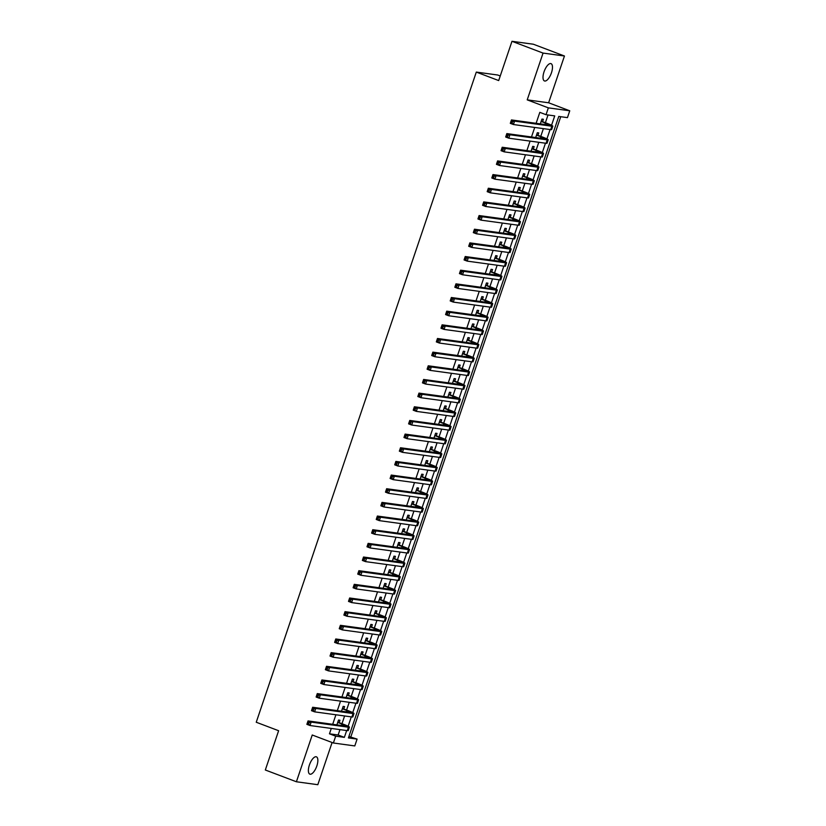 <?xml version="1.0" encoding="UTF-8"?>
<svg xmlns="http://www.w3.org/2000/svg" width="826" height="826" viewBox="0 0 826 826"><rect width="100%" height="100%" fill="white"/><g stroke="black" fill="none" stroke-linecap="round" stroke-linejoin="round"><path stroke-width="1.24" d="M316.823 765.991A9.262 3.655 110.8 0 0 316.399 756.822A9.262 3.655 110.8 0 0 309.42 764.969A9.262 3.655 110.8 0 0 309.833 774.138A9.262 3.655 110.8 0 0 316.823 765.991M551.448 72.802A9.262 3.655 110.8 0 0 551.025 63.643A9.262 3.655 110.8 0 0 544.045 71.79A9.262 3.655 110.8 0 0 544.468 80.958A9.262 3.655 110.8 0 0 551.448 72.802M348.902 736.472L357.09 739.094L354.777 745.93L333.374 742.997L335.686 736.173L344.359 737.36L346.672 730.535M500.236 75.971L497.717 75.011L476.303 72.089L256.246 722.244L278.62 730.721L265.322 769.997L296.4 781.768L317.814 784.7L332.093 742.512M476.303 72.089L498.687 80.566L511.975 41.3L533.379 44.232L564.457 56.003L543.054 53.081L527.215 99.863L548.35 107.865L569.754 110.798L567.452 117.622L558.768 116.435L348.407 737.917L357.09 739.094M527.215 99.863L548.629 102.785L564.457 56.003M548.629 102.785L569.754 110.798M350.874 736.74L560.74 116.714M511.975 41.3L543.054 53.081M339.156 722.636L339.961 720.241L338.515 720.045L336.884 724.867M343.781 708.976L344.587 706.591L343.141 706.385L341.51 711.207M348.396 695.316L349.212 692.931L347.767 692.735L346.135 697.557M353.022 681.657L353.838 679.271L352.382 679.075L350.751 683.897M357.648 667.997L358.453 665.611L357.008 665.415L355.376 670.237M362.273 654.347L363.079 651.951L361.633 651.755L360.002 656.577M366.889 640.687L367.704 638.292L366.259 638.095L364.627 642.917M371.514 627.027L372.33 624.632L370.884 624.435L369.243 629.257M376.14 613.367L376.945 610.972L375.5 610.775L373.868 615.597M380.765 599.707L381.571 597.322L380.125 597.115L378.494 601.937M385.391 586.047L386.196 583.662L384.751 583.455L383.119 588.288M390.006 572.387L390.822 570.002L389.376 569.806L387.745 574.628M394.632 558.727L395.437 556.342L393.992 556.146L392.36 560.968M399.257 545.077L400.063 542.682L398.617 542.486L396.986 547.308M403.883 531.417L404.688 529.022L403.243 528.826L401.612 533.648M408.498 517.757L409.314 515.362L407.868 515.166L406.237 519.988M413.124 504.097L413.94 501.702L412.484 501.506L410.852 506.328M417.75 490.438L418.555 488.042L417.109 487.846L415.478 492.668M422.375 476.778L423.18 474.392L421.735 474.186L420.104 479.018M427.001 463.118L427.806 460.732L426.361 460.536L424.729 465.358M431.616 449.458L432.432 447.072L430.986 446.876L429.344 451.698M436.242 435.798L437.047 433.413L435.601 433.216L433.97 438.038M440.867 422.148L441.673 419.753L440.227 419.556L438.596 424.378M445.493 408.488L446.298 406.093L444.853 405.896L443.221 410.718M450.108 394.828L450.924 392.433L449.478 392.236L447.847 397.058M454.734 381.168L455.539 378.773L454.094 378.576L452.462 383.398M459.359 367.508L460.165 365.123L458.719 364.916L457.088 369.738M463.985 353.848L464.79 351.463L463.345 351.267L461.713 356.089M468.6 340.188L469.416 337.803L467.97 337.607L466.339 342.429M473.226 326.528L474.041 324.143L472.586 323.947L470.954 328.769M477.851 312.878L478.657 310.483L477.211 310.287L475.58 315.109M482.477 299.219L483.282 296.823L481.837 296.627L480.205 301.449M487.103 285.559L487.908 283.163L486.462 282.967L484.831 287.789M491.718 271.899L492.533 269.503L491.088 269.307L489.446 274.129M496.343 258.239L497.149 255.853L495.703 255.647L494.072 260.469M500.969 244.579L501.774 242.194L500.329 241.987L498.697 246.819M505.595 230.919L506.4 228.534L504.954 228.337L503.323 233.159M510.21 217.259L511.026 214.874L509.58 214.677L507.949 219.499M514.835 203.599L515.651 201.214L514.195 201.017L512.564 205.839M519.461 189.949L520.266 187.554L518.821 187.357L517.19 192.179M524.087 176.289L524.892 173.894L523.447 173.697L521.815 178.519M528.702 162.629L529.518 160.234L528.072 160.037L526.441 164.859M533.328 148.969L534.143 146.574L532.698 146.378L531.056 151.199M537.953 135.309L538.758 132.924L537.313 132.718L535.682 137.539M551.551 125.253L554.721 115.888L546.038 114.7L539.822 112.346L536.115 123.311M534.711 127.441L531.49 136.971M530.085 141.101L526.864 150.631M525.47 154.761L522.239 164.291M520.845 168.421L517.623 177.951M516.219 182.081L512.998 191.601M511.593 195.741L508.372 205.261M506.978 209.401L503.746 218.921M502.353 223.061L499.131 232.581M497.727 236.721L494.506 246.241M493.101 250.371L489.88 259.901M488.476 264.031L485.254 273.561M483.86 277.691L480.629 287.221M479.235 291.351L476.013 300.881M474.609 305.011L471.388 314.53M469.984 318.671L466.762 328.19M465.368 332.331L462.137 341.85M460.743 345.991L457.521 355.51M456.117 359.64L452.896 369.17M451.492 373.3L448.27 382.83M446.876 386.96L443.645 396.49M442.251 400.62L439.029 410.15M437.625 414.28L434.404 423.8M433 427.94L429.778 437.46M428.374 441.6L425.153 451.12M423.759 455.26L420.527 464.78M419.133 468.91L415.912 478.44M414.507 482.57L411.286 492.1M409.882 496.23L406.66 505.76M405.267 509.89L402.035 519.42M400.641 523.55L397.42 533.069M396.015 537.21L392.794 546.729M391.39 550.87L388.168 560.389M386.774 564.53L383.543 574.049M382.149 578.19L378.928 587.709M377.523 591.839L374.302 601.369M372.898 605.499L369.676 615.029M368.272 619.159L365.051 628.689M363.657 632.819L360.425 642.349M359.031 646.479L355.81 655.999M354.406 660.139L351.184 669.659M349.78 673.799L346.559 683.319M345.165 687.459L341.933 696.979M340.539 701.109L337.318 710.639M335.914 714.769L332.692 724.299M331.288 728.429L329.471 733.818L338.144 735.006L339.971 729.616M341.974 723.7L344.597 715.956M346.59 710.04L349.212 702.296M351.215 696.39L353.838 688.647M355.841 682.73L358.463 674.987M360.466 669.07L363.089 661.327M365.092 655.41L367.704 647.667M369.707 641.75L372.33 634.007M374.333 628.09L376.955 620.347M378.958 614.43L381.581 606.687M383.584 600.77L386.196 593.027M388.199 587.121L390.822 579.367M392.825 573.461L395.447 565.717M397.451 559.801L400.073 552.057M402.076 546.141L404.699 538.397M406.691 532.481L409.314 524.737M411.317 518.821L413.94 511.077M415.943 505.161L418.565 497.417M420.568 491.501L423.191 483.757M425.194 477.841L427.806 470.097M429.809 464.191L432.432 456.448M434.435 450.531L437.057 442.788M439.06 436.871L441.683 429.128M443.686 423.211L446.308 415.468M448.301 409.551L450.924 401.808M452.927 395.891L455.549 388.148M457.552 382.231L460.175 374.488M462.178 368.572L464.801 360.828M466.793 354.922L469.416 347.168M471.419 341.262L474.041 333.518M476.044 327.602L478.667 319.858M480.67 313.942L483.293 306.198M485.296 300.282L487.908 292.538M489.911 286.622L492.533 278.878M494.537 272.962L497.159 265.218M499.162 259.302L501.785 251.558M503.788 245.652L506.41 237.898M508.403 231.992L511.026 224.249M513.029 218.332L515.651 210.589M517.654 204.672L520.277 196.929M522.28 191.012L524.902 183.269M526.895 177.353L529.518 169.609M531.521 163.693L534.143 155.949M536.146 150.033L538.769 142.289M540.772 136.373L543.394 128.629M545.397 122.723L548.02 114.969M542.579 121.649L543.384 119.264L541.939 119.068L540.307 123.89M333.374 742.997L312.238 734.995L296.4 781.768M329.471 733.818L335.686 736.173M546.038 114.7L548.35 107.865M348.128 726.24L351.298 716.875M352.754 712.58L355.923 703.215M357.369 698.92L360.539 689.555M361.995 685.26L365.164 675.895M366.62 671.61L369.79 662.245M371.246 657.95L374.415 648.586M375.861 644.29L379.031 634.926M380.487 630.63L383.656 621.266M385.112 616.97L388.282 607.606M389.738 603.31L392.908 593.946M394.353 589.65L397.523 580.286M398.979 575.99L402.148 566.626M403.604 562.33L406.774 552.966M408.23 548.681L411.4 539.316M412.855 535.021L416.025 525.656M417.471 521.361L420.64 511.996M422.096 507.701L425.266 498.336M426.722 494.041L429.892 484.676M431.348 480.381L434.517 471.016M435.963 466.721L439.133 457.356M440.588 453.061L443.758 443.696M445.214 439.411L448.384 430.047M449.84 425.751L453.009 416.387M454.455 412.091L457.625 402.727M459.08 398.431L462.25 389.067M463.706 384.771L466.876 375.407M468.332 371.111L471.501 361.747M472.957 357.451L476.127 348.087M477.573 343.792L480.742 334.427M482.198 330.142L485.368 320.777M486.824 316.482L489.994 307.117M491.449 302.822L494.619 293.457M496.065 289.162L499.234 279.797M500.69 275.502L503.86 266.137M505.316 261.842L508.486 252.477M509.941 248.182L513.111 238.817M514.557 234.522L517.726 225.157M519.182 220.862L522.352 211.497M523.808 207.212L526.978 197.848M528.433 193.552L531.603 184.188M533.059 179.892L536.229 170.528M537.674 166.232L540.844 156.868M542.3 152.573L545.47 143.208M546.926 138.913L550.095 129.548M338.144 735.006L344.359 737.36M541.133 121.453L545.418 123.074A7.238 0.599 -161.3 0 1 549.383 125.005A7.238 0.599 -161.3 0 1 548.743 125.036L511.459 119.935L514.567 121.123L551.851 126.213A10.852 0.898 18.7 0 0 552.811 126.161A10.852 0.898 18.7 0 0 546.864 123.281L541.226 121.164M512.533 121.69L514.567 121.123L513.411 124.53L510.303 123.353L511.459 119.935L510.829 122.578L512.068 123.053L512.533 121.69L511.284 121.216M512.068 123.053L513.411 124.53L550.694 129.63A10.852 0.898 18.7 0 0 551.654 129.579L552.811 126.161M510.303 123.353L510.829 122.578M536.508 135.113L540.793 136.734A7.238 0.599 -161.3 0 1 544.757 138.665A7.238 0.599 -161.3 0 1 544.117 138.696L506.834 133.595L509.941 134.772L547.225 139.873A10.852 0.898 18.7 0 0 548.185 139.821A10.852 0.898 18.7 0 0 542.238 136.94L536.601 134.824M507.907 135.34L509.941 134.772L508.785 138.19L505.677 137.013L506.834 133.595L506.204 136.238L507.443 136.713L507.907 135.34L506.668 134.875M507.443 136.713L508.785 138.19L546.069 143.29A10.852 0.898 18.7 0 0 547.029 143.239L548.185 139.821M505.677 137.013L506.204 136.238M531.882 148.773L536.177 150.394A7.238 0.599 -161.3 0 1 540.132 152.325A7.238 0.599 -161.3 0 1 539.492 152.356L502.208 147.255L505.316 148.432L542.599 153.533A10.852 0.898 18.7 0 0 543.56 153.481A10.852 0.898 18.7 0 0 537.623 150.59L531.985 148.484M503.282 149L505.316 148.432L504.159 151.85L501.052 150.673L502.208 147.255L501.578 149.898L502.817 150.373L503.282 149L502.043 148.535M502.817 150.373L504.159 151.85L541.443 156.95A10.852 0.898 18.7 0 0 542.403 156.899L543.56 153.481M501.052 150.673L501.578 149.898M527.256 162.433L531.552 164.054A7.238 0.599 -161.3 0 1 535.506 165.974A7.238 0.599 -161.3 0 1 534.876 166.016L497.582 160.915L500.69 162.092L537.984 167.193A10.852 0.898 18.7 0 0 538.934 167.141A10.852 0.898 18.7 0 0 532.997 164.25L527.36 162.144M498.656 162.66L500.69 162.092L499.534 165.51L496.426 164.333L497.582 160.915L496.953 163.558L498.202 164.033L498.656 162.66L497.417 162.195M498.202 164.033L499.534 165.51L536.828 170.61A10.852 0.898 18.7 0 0 537.778 170.559L538.934 167.141M496.426 164.333L496.953 163.558M522.641 176.093L526.926 177.714A7.238 0.599 -161.3 0 1 530.891 179.634A7.238 0.599 -161.3 0 1 530.251 179.676L492.957 174.575L496.065 175.752L533.359 180.853A10.852 0.898 18.7 0 0 534.308 180.801A10.852 0.898 18.7 0 0 528.372 177.91L522.734 175.804M494.041 176.32L496.065 175.752L494.908 179.17L491.8 177.993L492.957 174.575L492.337 177.218L493.576 177.683L494.041 176.32L492.792 175.845M493.576 177.683L494.908 179.17L532.202 184.27A10.852 0.898 18.7 0 0 533.152 184.208L534.308 180.801M491.8 177.993L492.337 177.218M518.016 189.743L522.3 191.374A7.238 0.599 -161.3 0 1 526.265 193.294A7.238 0.599 -161.3 0 1 525.625 193.336L488.342 188.235L491.449 189.412L528.733 194.513A10.852 0.898 18.7 0 0 529.693 194.461A10.852 0.898 18.7 0 0 523.746 191.57L518.109 189.453M489.415 189.98L491.449 189.412L490.293 192.83L487.185 191.653L488.342 188.235L487.712 190.878L488.951 191.343L489.415 189.98L488.176 189.505M488.951 191.343L490.293 192.83L527.577 197.93A10.852 0.898 18.7 0 0 528.537 197.868L529.693 194.461M487.185 191.653L487.712 190.878M513.39 203.403L517.675 205.034A7.238 0.599 -161.3 0 1 521.64 206.954A7.238 0.599 -161.3 0 1 521 206.996L483.716 201.895L486.824 203.072L524.107 208.173A10.852 0.898 18.7 0 0 525.068 208.111A10.852 0.898 18.7 0 0 519.131 205.23L513.493 203.113M484.79 203.64L486.824 203.072L485.667 206.49L482.56 205.302L483.716 201.895L483.086 204.538L484.325 205.003L484.79 203.64L483.551 203.165M484.325 205.003L485.667 206.49L522.951 211.58A10.852 0.898 18.7 0 0 523.911 211.528L525.068 208.111M482.56 205.302L483.086 204.538M508.764 217.062L513.06 218.694A7.238 0.599 -161.3 0 1 517.014 220.614A7.238 0.599 -161.3 0 1 516.384 220.645L479.09 215.555L482.198 216.732L519.492 221.833A10.852 0.898 18.7 0 0 520.442 221.771A10.852 0.898 18.7 0 0 514.505 218.89L508.868 216.773M480.164 217.3L482.198 216.732L481.042 220.139L477.934 218.962L479.09 215.555L478.46 218.188L479.71 218.663L480.164 217.3L478.925 216.825M479.71 218.663L481.042 220.139L518.336 225.24A10.852 0.898 18.7 0 0 519.286 225.188L520.442 221.771M477.934 218.962L478.46 218.188M504.149 230.722L508.434 232.354A7.238 0.599 -161.3 0 1 512.388 234.274A7.238 0.599 -161.3 0 1 511.759 234.305L474.465 229.215L477.573 230.392L514.866 235.482A10.852 0.898 18.7 0 0 515.816 235.431A10.852 0.898 18.7 0 0 509.879 232.55L504.242 230.433M475.549 230.96L477.573 230.392L476.416 233.799L473.308 232.622L474.465 229.215L473.835 231.848L475.084 232.323L475.549 230.96L474.3 230.485M475.084 232.323L476.416 233.799L513.71 238.9A10.852 0.898 18.7 0 0 514.66 238.848L515.816 235.431M473.308 232.622L473.835 231.848M499.524 244.382L503.808 246.003A7.238 0.599 -161.3 0 1 507.773 247.934A7.238 0.599 -161.3 0 1 507.133 247.965L469.849 242.865L472.957 244.042L510.241 249.142A10.852 0.898 18.7 0 0 511.201 249.091A10.852 0.898 18.7 0 0 505.254 246.21L499.616 244.093M470.923 244.62L472.957 244.042L471.801 247.459L468.693 246.282L469.849 242.865L469.22 245.508L470.459 245.983L470.923 244.62L469.674 244.145M470.459 245.983L471.801 247.459L509.084 252.56A10.852 0.898 18.7 0 0 510.045 252.508L511.201 249.091M468.693 246.282L469.22 245.508M494.898 258.042L499.183 259.663A7.238 0.599 -161.3 0 1 503.148 261.594A7.238 0.599 -161.3 0 1 502.507 261.625L465.224 256.525L468.332 257.702L505.615 262.802A10.852 0.898 18.7 0 0 506.575 262.751A10.852 0.898 18.7 0 0 500.628 259.86L494.991 257.753M466.298 258.27L468.332 257.702L467.175 261.119L464.067 259.942L465.224 256.525L464.594 259.168L465.833 259.643L466.298 258.27L465.059 257.805M465.833 259.643L467.175 261.119L504.459 266.22A10.852 0.898 18.7 0 0 505.419 266.168L506.575 262.751M464.067 259.942L464.594 259.168M490.272 271.702L494.567 273.323A7.238 0.599 -161.3 0 1 498.522 275.254A7.238 0.599 -161.3 0 1 497.882 275.285L460.598 270.185L463.706 271.362L500.99 276.462A10.852 0.898 18.7 0 0 501.95 276.411A10.852 0.898 18.7 0 0 496.013 273.52L490.376 271.413M461.672 271.93L463.706 271.362L462.55 274.779L459.442 273.602L460.598 270.185L459.968 272.828L461.218 273.303L461.672 271.93L460.433 271.465M461.218 273.303L462.55 274.779L499.833 279.88A10.852 0.898 18.7 0 0 500.793 279.828L501.95 276.411M459.442 273.602L459.968 272.828M485.647 285.362L489.942 286.983A7.238 0.599 -161.3 0 1 493.896 288.904A7.238 0.599 -161.3 0 1 493.267 288.945L455.973 283.845L459.08 285.022L496.374 290.122A10.852 0.898 18.7 0 0 497.324 290.071A10.852 0.898 18.7 0 0 491.387 287.18L485.75 285.073M457.057 285.59L459.08 285.022L457.924 288.439L454.816 287.262L455.973 283.845L455.343 286.488L456.592 286.952L457.057 285.59L455.807 285.125M456.592 286.952L457.924 288.439L495.218 293.54A10.852 0.898 18.7 0 0 496.168 293.478L497.324 290.071M454.816 287.262L455.343 286.488M481.031 299.012L485.316 300.643A7.238 0.599 -161.3 0 1 489.281 302.564A7.238 0.599 -161.3 0 1 488.641 302.605L451.347 297.505L454.455 298.682L491.749 303.782A10.852 0.898 18.7 0 0 492.709 303.731A10.852 0.898 18.7 0 0 486.762 300.84L481.124 298.723M452.431 299.249L454.455 298.682L453.309 302.099L450.201 300.922L451.347 297.505L450.728 300.148L451.967 300.612L452.431 299.249L451.182 298.775M451.967 300.612L453.309 302.099L490.592 307.2A10.852 0.898 18.7 0 0 491.553 307.138L492.709 303.731M450.201 300.922L450.728 300.148M476.406 312.672L480.691 314.303A7.238 0.599 -161.3 0 1 484.655 316.224A7.238 0.599 -161.3 0 1 484.015 316.265L446.732 311.165L449.84 312.342L487.123 317.442A10.852 0.898 18.7 0 0 488.083 317.38A10.852 0.898 18.7 0 0 482.136 314.5L476.499 312.383M447.806 312.909L449.84 312.342L448.683 315.759L445.575 314.582L446.732 311.165L446.102 313.808L447.341 314.272L447.806 312.909L446.567 312.435M447.341 314.272L448.683 315.759L485.967 320.849A10.852 0.898 18.7 0 0 486.927 320.798L488.083 317.38M445.575 314.582L446.102 313.808M471.78 326.332L476.075 327.963A7.238 0.599 -161.3 0 1 480.03 329.884A7.238 0.599 -161.3 0 1 479.39 329.925L442.106 324.825L445.214 326.002L482.498 331.102A10.852 0.898 18.7 0 0 483.458 331.04A10.852 0.898 18.7 0 0 477.521 328.159L471.883 326.043M443.18 326.569L445.214 326.002L444.058 329.409L440.95 328.232L442.106 324.825L441.476 327.457L442.715 327.932L443.18 326.569L441.941 326.094M442.715 327.932L444.058 329.409L481.341 334.509A10.852 0.898 18.7 0 0 482.301 334.458L483.458 331.04M440.95 328.232L441.476 327.457M467.155 339.992L471.45 341.623A7.238 0.599 -161.3 0 1 475.404 343.544A7.238 0.599 -161.3 0 1 474.774 343.575L437.481 338.484L440.588 339.662L477.882 344.752A10.852 0.898 18.7 0 0 478.832 344.7A10.852 0.898 18.7 0 0 472.895 341.819L467.258 339.703M438.554 340.229L440.588 339.662L439.432 343.069L436.324 341.892L437.481 338.484L436.851 341.117L438.1 341.592L438.554 340.229L437.315 339.754M438.1 341.592L439.432 343.069L476.726 348.169A10.852 0.898 18.7 0 0 477.676 348.118L478.832 344.7M436.324 341.892L436.851 341.117M462.539 353.652L466.824 355.273A7.238 0.599 -161.3 0 1 470.789 357.204A7.238 0.599 -161.3 0 1 470.149 357.235L432.855 352.134L435.963 353.321L473.257 358.412A10.852 0.898 18.7 0 0 474.207 358.36A10.852 0.898 18.7 0 0 468.27 355.479L462.632 353.363M433.939 353.889L435.963 353.321L434.806 356.729L431.699 355.552L432.855 352.134L432.235 354.777L433.474 355.252L433.939 353.889L432.69 353.414M433.474 355.252L434.806 356.729L472.1 361.829A10.852 0.898 18.7 0 0 473.05 361.778L474.207 358.36M431.699 355.552L432.235 354.777M457.914 367.312L462.199 368.933A7.238 0.599 -161.3 0 1 466.163 370.864A7.238 0.599 -161.3 0 1 465.523 370.895L428.24 365.794L431.348 366.971L468.631 372.072A10.852 0.898 18.7 0 0 469.591 372.02A10.852 0.898 18.7 0 0 463.644 369.129L458.007 367.023M429.313 367.539L431.348 366.971L430.191 370.389L427.083 369.212L428.24 365.794L427.61 368.437L428.849 368.912L429.313 367.539L428.075 367.074M428.849 368.912L430.191 370.389L467.475 375.489A10.852 0.898 18.7 0 0 468.435 375.438L469.591 372.02M427.083 369.212L427.61 368.437M453.288 380.972L457.573 382.593A7.238 0.599 -161.3 0 1 461.538 384.524A7.238 0.599 -161.3 0 1 460.898 384.555L423.614 379.454L426.722 380.631L464.005 385.732A10.852 0.898 18.7 0 0 464.966 385.68A10.852 0.898 18.7 0 0 459.029 382.789L453.391 380.683M424.688 381.199L426.722 380.631L425.566 384.049L422.458 382.872L423.614 379.454L422.984 382.097L424.223 382.572L424.688 381.199L423.449 380.734M424.223 382.572L425.566 384.049L462.849 389.149A10.852 0.898 18.7 0 0 463.809 389.098L464.966 385.68M422.458 382.872L422.984 382.097M448.663 394.632L452.958 396.253A7.238 0.599 -161.3 0 1 456.912 398.173A7.238 0.599 -161.3 0 1 456.272 398.215L418.988 393.114L422.096 394.291L459.38 399.392A10.852 0.898 18.7 0 0 460.34 399.34A10.852 0.898 18.7 0 0 454.403 396.449L448.766 394.343M420.062 394.859L422.096 394.291L420.94 397.709L417.832 396.532L418.988 393.114L418.359 395.757L419.608 396.222L420.062 394.859L418.823 394.394M419.608 396.222L420.94 397.709L458.234 402.809A10.852 0.898 18.7 0 0 459.184 402.747L460.34 399.34M417.832 396.532L418.359 395.757M444.047 408.292L448.332 409.913A7.238 0.599 -161.3 0 1 452.287 411.833A7.238 0.599 -161.3 0 1 451.657 411.875L414.363 406.774L417.471 407.951L454.765 413.052A10.852 0.898 18.7 0 0 455.715 413A10.852 0.898 18.7 0 0 449.778 410.109L444.14 407.992M415.447 408.519L417.471 407.951L416.314 411.369L413.207 410.192L414.363 406.774L413.733 409.417L414.982 409.882L415.447 408.519L414.198 408.044M414.982 409.882L416.314 411.369L453.608 416.469A10.852 0.898 18.7 0 0 454.558 416.407L455.715 413M413.207 410.192L413.733 409.417M439.422 421.941L443.707 423.573A7.238 0.599 -161.3 0 1 447.671 425.493A7.238 0.599 -161.3 0 1 447.031 425.535L409.748 420.434L412.855 421.611L450.139 426.712A10.852 0.898 18.7 0 0 451.099 426.66A10.852 0.898 18.7 0 0 445.152 423.769L439.515 421.652M410.821 422.179L412.855 421.611L411.699 425.029L408.591 423.852L409.748 420.434L409.118 423.077L410.357 423.542L410.821 422.179L409.572 421.704M410.357 423.542L411.699 425.029L448.983 430.119A10.852 0.898 18.7 0 0 449.943 430.067L451.099 426.66M408.591 423.852L409.118 423.077M434.796 435.601L439.081 437.233A7.238 0.599 -161.3 0 1 443.046 439.153A7.238 0.599 -161.3 0 1 442.406 439.195L405.122 434.094L408.23 435.271L445.513 440.372A10.852 0.898 18.7 0 0 446.474 440.31A10.852 0.898 18.7 0 0 440.526 437.429L434.889 435.312M406.196 435.839L408.23 435.271L407.073 438.689L403.966 437.501L405.122 434.094L404.492 436.737L405.731 437.202L406.196 435.839L404.957 435.364M405.731 437.202L407.073 438.689L444.357 443.779A10.852 0.898 18.7 0 0 445.317 443.727L446.474 440.31M403.966 437.501L404.492 436.737M430.17 449.261L434.466 450.893A7.238 0.599 -161.3 0 1 438.42 452.813A7.238 0.599 -161.3 0 1 437.78 452.844L400.496 447.754L403.604 448.931L440.888 454.032A10.852 0.898 18.7 0 0 441.848 453.97A10.852 0.898 18.7 0 0 435.911 451.089L430.274 448.972M401.57 449.499L403.604 448.931L402.448 452.338L399.34 451.161L400.496 447.754L399.867 450.387L401.116 450.862L401.57 449.499L400.331 449.024M401.116 450.862L402.448 452.338L439.731 457.439A10.852 0.898 18.7 0 0 440.692 457.387L441.848 453.97M399.34 451.161L399.867 450.387M425.545 462.921L429.84 464.542A7.238 0.599 -161.3 0 1 433.795 466.473A7.238 0.599 -161.3 0 1 433.165 466.504L395.871 461.414L398.979 462.591L436.273 467.681A10.852 0.898 18.7 0 0 437.222 467.63A10.852 0.898 18.7 0 0 431.286 464.749L425.648 462.632M396.955 463.159L398.979 462.591L397.822 465.998L394.714 464.821L395.871 461.414L395.241 464.047L396.49 464.522L396.955 463.159L395.706 462.684M396.49 464.522L397.822 465.998L435.116 471.099A10.852 0.898 18.7 0 0 436.066 471.047L437.222 467.63M394.714 464.821L395.241 464.047M420.93 476.581L425.214 478.202A7.238 0.599 -161.3 0 1 429.179 480.133A7.238 0.599 -161.3 0 1 428.539 480.164L391.245 475.064L394.353 476.241L431.647 481.341A10.852 0.898 18.7 0 0 432.597 481.29A10.852 0.898 18.7 0 0 426.66 478.409L421.023 476.292M392.329 476.808L394.353 476.241L393.207 479.658L390.099 478.481L391.245 475.064L390.626 477.707L391.865 478.182L392.329 476.808L391.08 476.344M391.865 478.182L393.207 479.658L430.491 484.759A10.852 0.898 18.7 0 0 431.451 484.707L432.597 481.29M390.099 478.481L390.626 477.707M416.304 490.241L420.589 491.862A7.238 0.599 -161.3 0 1 424.554 493.793A7.238 0.599 -161.3 0 1 423.914 493.824L386.63 488.724L389.738 489.901L427.021 495.001A10.852 0.898 18.7 0 0 427.982 494.95A10.852 0.898 18.7 0 0 422.034 492.059L416.397 489.952M387.704 490.468L389.738 489.901L388.581 493.318L385.474 492.141L386.63 488.724L386 491.367L387.239 491.842L387.704 490.468L386.465 490.004M387.239 491.842L388.581 493.318L425.865 498.419A10.852 0.898 18.7 0 0 426.825 498.367L427.982 494.95M385.474 492.141L386 491.367M411.678 503.901L415.974 505.522A7.238 0.599 -161.3 0 1 419.928 507.443A7.238 0.599 -161.3 0 1 419.288 507.484L382.004 502.384L385.112 503.561L422.396 508.661A10.852 0.898 18.7 0 0 423.356 508.61A10.852 0.898 18.7 0 0 417.419 505.719L411.782 503.612M383.078 504.128L385.112 503.561L383.956 506.978L380.848 505.801L382.004 502.384L381.375 505.027L382.614 505.502L383.078 504.128L381.839 503.664M382.614 505.502L383.956 506.978L421.239 512.079A10.852 0.898 18.7 0 0 422.2 512.027L423.356 508.61M380.848 505.801L381.375 505.027M407.053 517.561L411.348 519.182A7.238 0.599 -161.3 0 1 415.302 521.103A7.238 0.599 -161.3 0 1 414.673 521.144L377.379 516.043L380.487 517.221L417.78 522.321A10.852 0.898 18.7 0 0 418.73 522.269A10.852 0.898 18.7 0 0 412.793 519.378L407.156 517.272M378.453 517.788L380.487 517.221L379.33 520.638L376.222 519.461L377.379 516.043L376.749 518.687L377.998 519.151L378.453 517.788L377.214 517.324M377.998 519.151L379.33 520.638L416.624 525.739A10.852 0.898 18.7 0 0 417.574 525.677L418.73 522.269M376.222 519.461L376.749 518.687M402.438 531.211L406.722 532.842A7.238 0.599 -161.3 0 1 410.687 534.763A7.238 0.599 -161.3 0 1 410.047 534.804L372.753 529.703L375.861 530.881L413.155 535.981A10.852 0.898 18.7 0 0 414.105 535.929A10.852 0.898 18.7 0 0 408.168 533.038L402.53 530.922M373.837 531.448L375.861 530.881L374.705 534.298L371.597 533.121L372.753 529.703L372.123 532.347L373.373 532.811L373.837 531.448L372.588 530.973M373.373 532.811L374.705 534.298L411.998 539.399A10.852 0.898 18.7 0 0 412.948 539.337L414.105 535.929M371.597 533.121L372.123 532.347M397.812 544.871L402.097 546.502A7.238 0.599 -161.3 0 1 406.062 548.423A7.238 0.599 -161.3 0 1 405.421 548.464L368.138 543.363L371.246 544.54L408.529 549.641A10.852 0.898 18.7 0 0 409.49 549.579A10.852 0.898 18.7 0 0 403.542 546.698L397.905 544.582M369.212 545.108L371.246 544.54L370.089 547.958L366.981 546.781L368.138 543.363L367.508 546.007L368.747 546.471L369.212 545.108L367.962 544.633M368.747 546.471L370.089 547.958L407.373 553.048A10.852 0.898 18.7 0 0 408.333 552.997L409.49 549.579M366.981 546.781L367.508 546.007M393.186 558.531L397.471 560.162A7.238 0.599 -161.3 0 1 401.436 562.083A7.238 0.599 -161.3 0 1 400.796 562.124L363.512 557.023L366.62 558.2L403.904 563.301A10.852 0.898 18.7 0 0 404.864 563.239A10.852 0.898 18.7 0 0 398.927 560.358L393.29 558.242M364.586 558.768L366.62 558.2L365.464 561.608L362.356 560.431L363.512 557.023L362.882 559.656L364.121 560.131L364.586 558.768L363.347 558.293M364.121 560.131L365.464 561.608L402.747 566.708A10.852 0.898 18.7 0 0 403.707 566.657L404.864 563.239M362.356 560.431L362.882 559.656M388.561 572.191L392.856 573.822A7.238 0.599 -161.3 0 1 396.81 575.743A7.238 0.599 -161.3 0 1 396.17 575.774L358.887 570.683L361.995 571.86L399.278 576.951A10.852 0.898 18.7 0 0 400.238 576.899A10.852 0.898 18.7 0 0 394.301 574.018L388.664 571.902M359.96 572.428L361.995 571.86L360.838 575.268L357.73 574.091L358.887 570.683L358.257 573.316L359.506 573.791L359.96 572.428L358.721 571.953M359.506 573.791L360.838 575.268L398.132 580.368A10.852 0.898 18.7 0 0 399.082 580.317L400.238 576.899M357.73 574.091L358.257 573.316M383.935 585.851L388.23 587.472A7.238 0.599 -161.3 0 1 392.185 589.403A7.238 0.599 -161.3 0 1 391.555 589.434L354.261 584.333L357.369 585.52L394.663 590.611A10.852 0.898 18.7 0 0 395.613 590.559A10.852 0.898 18.7 0 0 389.676 587.678L384.038 585.562M355.345 586.088L357.369 585.52L356.212 588.928L353.105 587.751L354.261 584.333L353.631 586.976L354.881 587.451L355.345 586.088L354.096 585.613M354.881 587.451L356.212 588.928L393.506 594.028A10.852 0.898 18.7 0 0 394.456 593.977L395.613 590.559M353.105 587.751L353.631 586.976M379.32 599.511L383.605 601.132A7.238 0.599 -161.3 0 1 387.57 603.063A7.238 0.599 -161.3 0 1 386.929 603.094L349.646 597.993L352.754 599.17L390.037 604.271A10.852 0.898 18.7 0 0 390.997 604.219A10.852 0.898 18.7 0 0 385.05 601.328L379.413 599.222M350.72 599.738L352.754 599.17L351.597 602.588L348.489 601.411L349.646 597.993L349.016 600.636L350.255 601.111L350.72 599.738L349.47 599.273M350.255 601.111L351.597 602.588L388.881 607.688A10.852 0.898 18.7 0 0 389.841 607.637L390.997 604.219M348.489 601.411L349.016 600.636M374.694 613.171L378.979 614.792A7.238 0.599 -161.3 0 1 382.944 616.723A7.238 0.599 -161.3 0 1 382.304 616.754L345.02 611.653L348.128 612.83L385.412 617.931A10.852 0.898 18.7 0 0 386.372 617.879A10.852 0.898 18.7 0 0 380.425 614.988L374.787 612.882M346.094 613.398L348.128 612.83L346.972 616.248L343.864 615.071L345.02 611.653L344.39 614.296L345.629 614.771L346.094 613.398L344.855 612.933M345.629 614.771L346.972 616.248L384.255 621.348A10.852 0.898 18.7 0 0 385.215 621.297L386.372 617.879M343.864 615.071L344.39 614.296M370.069 626.831L374.364 628.452A7.238 0.599 -161.3 0 1 378.318 630.372A7.238 0.599 -161.3 0 1 377.678 630.414L340.395 625.313L343.502 626.49L380.786 631.591A10.852 0.898 18.7 0 0 381.746 631.539A10.852 0.898 18.7 0 0 375.809 628.648L370.172 626.542M341.468 627.058L343.502 626.49L342.346 629.908L339.238 628.731L340.395 625.313L339.765 627.956L341.004 628.421L341.468 627.058L340.229 626.593M341.004 628.421L342.346 629.908L379.63 635.008A10.852 0.898 18.7 0 0 380.59 634.946L381.746 631.539M339.238 628.731L339.765 627.956M365.443 640.491L369.738 642.112A7.238 0.599 -161.3 0 1 373.693 644.032A7.238 0.599 -161.3 0 1 373.063 644.073L335.769 638.973L338.877 640.15L376.171 645.251A10.852 0.898 18.7 0 0 377.121 645.199A10.852 0.898 18.7 0 0 371.184 642.308L365.546 640.191M336.853 640.718L338.877 640.15L337.72 643.568L334.613 642.391L335.769 638.973L335.139 641.616L336.389 642.081L336.853 640.718L335.604 640.243M336.389 642.081L337.72 643.568L375.014 648.668A10.852 0.898 18.7 0 0 375.964 648.606L377.121 645.199M334.613 642.391L335.139 641.616M360.828 654.14L365.113 655.772A7.238 0.599 -161.3 0 1 369.077 657.692A7.238 0.599 -161.3 0 1 368.437 657.733L331.143 652.633L334.251 653.81L371.545 658.911A10.852 0.898 18.7 0 0 372.495 658.859A10.852 0.898 18.7 0 0 366.558 655.968L360.921 653.851M332.228 654.378L334.251 653.81L333.105 657.228L329.997 656.05L331.143 652.633L330.524 655.276L331.763 655.741L332.228 654.378L330.978 653.903M331.763 655.741L333.105 657.228L370.389 662.318A10.852 0.898 18.7 0 0 371.349 662.266L372.495 658.859M329.997 656.05L330.524 655.276M356.202 667.8L360.487 669.432A7.238 0.599 -161.3 0 1 364.452 671.352A7.238 0.599 -161.3 0 1 363.812 671.393L326.528 666.293L329.636 667.47L366.92 672.57A10.852 0.898 18.7 0 0 367.88 672.509A10.852 0.898 18.7 0 0 361.933 669.628L356.295 667.511M327.602 668.038L329.636 667.47L328.48 670.888L325.372 669.7L326.528 666.293L325.898 668.926L327.137 669.401L327.602 668.038L326.363 667.563M327.137 669.401L328.48 670.888L365.763 675.978A10.852 0.898 18.7 0 0 366.723 675.926L367.88 672.509M325.372 669.7L325.898 668.926M351.577 681.46L355.861 683.092A7.238 0.599 -161.3 0 1 359.826 685.012A7.238 0.599 -161.3 0 1 359.186 685.043L321.903 679.953L325.01 681.13L362.294 686.23A10.852 0.898 18.7 0 0 363.254 686.169A10.852 0.898 18.7 0 0 357.317 683.288L351.68 681.171M322.976 681.698L325.01 681.13L323.854 684.537L320.746 683.36L321.903 679.953L321.273 682.586L322.512 683.061L322.976 681.698L321.737 681.223M322.512 683.061L323.854 684.537L361.138 689.638A10.852 0.898 18.7 0 0 362.098 689.586L363.254 686.169M320.746 683.36L321.273 682.586M346.951 695.12L351.246 696.741A7.238 0.599 -161.3 0 1 355.201 698.672A7.238 0.599 -161.3 0 1 354.571 698.703L317.277 693.603L320.385 694.79L357.679 699.88A10.852 0.898 18.7 0 0 358.629 699.828A10.852 0.898 18.7 0 0 352.692 696.948L347.054 694.831M318.351 695.358L320.385 694.79L319.228 698.197L316.121 697.02L317.277 693.603L316.647 696.246L317.896 696.721L318.351 695.358L317.112 694.883M317.896 696.721L319.228 698.197L356.522 703.298A10.852 0.898 18.7 0 0 357.472 703.246L358.629 699.828M316.121 697.02L316.647 696.246M342.336 708.78L346.621 710.401A7.238 0.599 -161.3 0 1 350.585 712.332A7.238 0.599 -161.3 0 1 349.945 712.363L312.651 707.262L315.759 708.44L353.053 713.54A10.852 0.898 18.7 0 0 354.003 713.488A10.852 0.898 18.7 0 0 348.066 710.608L342.429 708.491M313.735 709.007L315.759 708.44L314.603 711.857L311.495 710.68L312.651 707.262L312.022 709.906L313.271 710.381L313.735 709.007L312.486 708.543M313.271 710.381L314.603 711.857L351.897 716.958A10.852 0.898 18.7 0 0 352.847 716.906L354.003 713.488M311.495 710.68L312.022 709.906M337.71 722.44L341.995 724.061A7.238 0.599 -161.3 0 1 345.96 725.992A7.238 0.599 -161.3 0 1 345.32 726.023L308.036 720.922L311.144 722.1L348.427 727.2A10.852 0.898 18.7 0 0 349.388 727.148A10.852 0.898 18.7 0 0 343.44 724.257L337.803 722.151M309.11 722.667L311.144 722.1L309.987 725.517L306.88 724.34L308.036 720.922L307.406 723.566L308.645 724.041L309.11 722.667L307.861 722.203M308.645 724.041L309.987 725.517L347.271 730.618A10.852 0.898 18.7 0 0 348.231 730.566L349.388 727.148M306.88 724.34L307.406 723.566M545.418 123.074L544.933 124.519M551.851 126.213L550.694 129.63M540.793 136.734L540.307 138.179M547.225 139.873L546.069 143.29M536.177 150.394L535.682 151.839M542.599 153.533L541.443 156.95M531.552 164.054L531.066 165.499M537.984 167.193L536.828 170.61M526.926 177.714L526.441 179.149M533.359 180.853L532.202 184.27M522.3 191.374L521.815 192.809M528.733 194.513L527.577 197.93M517.675 205.034L517.19 206.469M524.107 208.173L522.951 211.58M513.06 218.694L512.574 220.129M519.492 221.833L518.336 225.24M508.434 232.354L507.949 233.789M514.866 235.482L513.71 238.9M503.808 246.003L503.323 247.449M510.241 249.142L509.084 252.56M499.183 259.663L498.697 261.109M505.615 262.802L504.459 266.22M494.567 273.323L494.072 274.769M500.99 276.462L499.833 279.88M489.942 286.983L489.457 288.419M496.374 290.122L495.218 293.54M485.316 300.643L484.831 302.079M491.749 303.782L490.592 307.2M480.691 314.303L480.205 315.738M487.123 317.442L485.967 320.849M476.075 327.963L475.58 329.398M482.498 331.102L481.341 334.509M471.45 341.623L470.965 343.058M477.882 344.752L476.726 348.169M466.824 355.273L466.339 356.718M473.257 358.412L472.1 361.829M462.199 368.933L461.713 370.378M468.631 372.072L467.475 375.489M457.573 382.593L457.088 384.038M464.005 385.732L462.849 389.149M452.958 396.253L452.462 397.688M459.38 399.392L458.234 402.809M448.332 409.913L447.847 411.348M454.765 413.052L453.608 416.469M443.707 423.573L443.221 425.008M450.139 426.712L448.983 430.119M439.081 437.233L438.596 438.668M445.513 440.372L444.357 443.779M434.466 450.893L433.97 452.328M440.888 454.032L439.731 457.439M429.84 464.542L429.355 465.988M436.273 467.681L435.116 471.099M425.214 478.202L424.729 479.648M431.647 481.341L430.491 484.759M420.589 491.862L420.104 493.308M427.021 495.001L425.865 498.419M415.974 505.522L415.478 506.968M422.396 508.661L421.239 512.079M411.348 519.182L410.863 520.617M417.78 522.321L416.624 525.739M406.722 532.842L406.237 534.277M413.155 535.981L411.998 539.399M402.097 546.502L401.612 547.937M408.529 549.641L407.373 553.048M397.471 560.162L396.986 561.597M403.904 563.301L402.747 566.708M392.856 573.822L392.36 575.257M399.278 576.951L398.132 580.368M388.23 587.472L387.745 588.917M394.663 590.611L393.506 594.028M383.605 601.132L383.119 602.577M390.037 604.271L388.881 607.688M378.979 614.792L378.494 616.237M385.412 617.931L384.255 621.348M374.364 628.452L373.868 629.887M380.786 631.591L379.63 635.008M369.738 642.112L369.253 643.547M376.171 645.251L375.014 648.668M365.113 655.772L364.627 657.207M371.545 658.911L370.389 662.318M360.487 669.432L360.002 670.867M366.92 672.57L365.763 675.978M355.861 683.092L355.376 684.527M362.294 686.23L361.138 689.638M351.246 696.741L350.761 698.187M357.679 699.88L356.522 703.298M346.621 710.401L346.135 711.847M353.053 713.54L351.897 716.958M341.995 724.061L341.51 725.507M348.427 727.2L347.271 730.618"/></g></svg>

